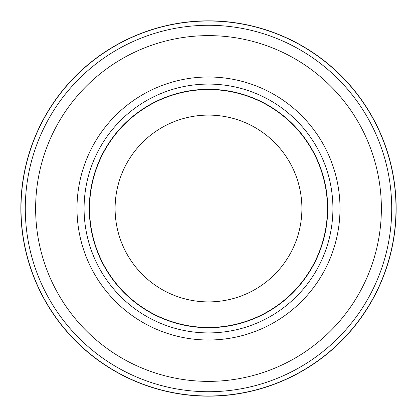 <?xml version="1.0" encoding="UTF-8"?>
<svg xmlns="http://www.w3.org/2000/svg" width="417" height="417" viewBox="0 0 417 417"><rect width="100%" height="100%" fill="white"/><g stroke="black" fill="none" stroke-linecap="round" stroke-linejoin="round"><path stroke-width="0.63" d="M208.5 21.001A187.499 187.499 0 0 1 395.999 208.5A187.499 187.499 0 0 1 208.5 395.999A187.499 187.499 0 0 1 21.001 208.5A187.499 187.499 0 0 1 208.5 21.001A187.499 187.499 0 0 1 395.999 208.5A187.499 187.499 0 0 1 208.5 395.999A187.499 187.499 0 0 1 21.001 208.5A187.499 187.499 0 0 1 208.5 21.001M208.5 25.286A183.214 183.214 0 0 1 391.714 208.5A183.214 183.214 0 0 1 208.5 391.714A183.214 183.214 0 0 1 25.286 208.5A183.214 183.214 0 0 1 208.5 25.286M208.5 84.088A124.412 124.412 0 0 1 332.912 208.5A124.412 124.412 0 0 1 208.5 332.912A124.412 124.412 0 0 1 84.088 208.5A124.412 124.412 0 0 1 208.5 84.088M208.5 89.295A119.205 119.205 0 0 1 327.705 208.5A119.205 119.205 0 0 1 208.5 327.705A119.205 119.205 0 0 1 89.295 208.5A119.205 119.205 0 0 1 208.5 89.295M208.5 89.556A118.944 118.944 0 0 1 327.444 208.5A118.944 118.944 0 0 1 208.5 327.444A118.944 118.944 0 0 1 89.556 208.5A118.944 118.944 0 0 1 208.5 89.556M208.5 115.102A93.398 93.398 0 0 1 301.898 208.5A93.398 93.398 0 0 1 208.5 301.898A93.398 93.398 0 0 1 115.102 208.5A93.398 93.398 0 0 1 208.5 115.102M208.5 35.627A172.873 172.873 0 0 1 381.373 208.5A172.873 172.873 0 0 1 208.5 381.373A172.873 172.873 0 0 1 35.627 208.5A172.873 172.873 0 0 1 208.5 35.627M208.5 396.15A187.65 187.65 0 0 1 20.85 208.5A187.65 187.65 0 0 1 208.5 20.85A187.645 187.645 0 0 1 396.145 208.5A187.645 187.645 0 0 1 208.5 396.145A187.645 187.645 0 0 1 20.855 208.5A187.645 187.645 0 0 1 208.5 20.855A187.65 187.65 0 0 1 396.15 208.5A187.65 187.65 0 0 1 208.5 396.15A187.65 187.65 0 0 0 396.15 208.5A187.65 187.65 0 0 0 208.5 20.85M208.5 76.999A131.501 131.501 0 0 1 340.001 208.5A131.501 131.501 0 0 1 208.5 340.001A131.501 131.501 0 0 1 76.999 208.5A131.501 131.501 0 0 1 208.5 76.999"/></g></svg>
